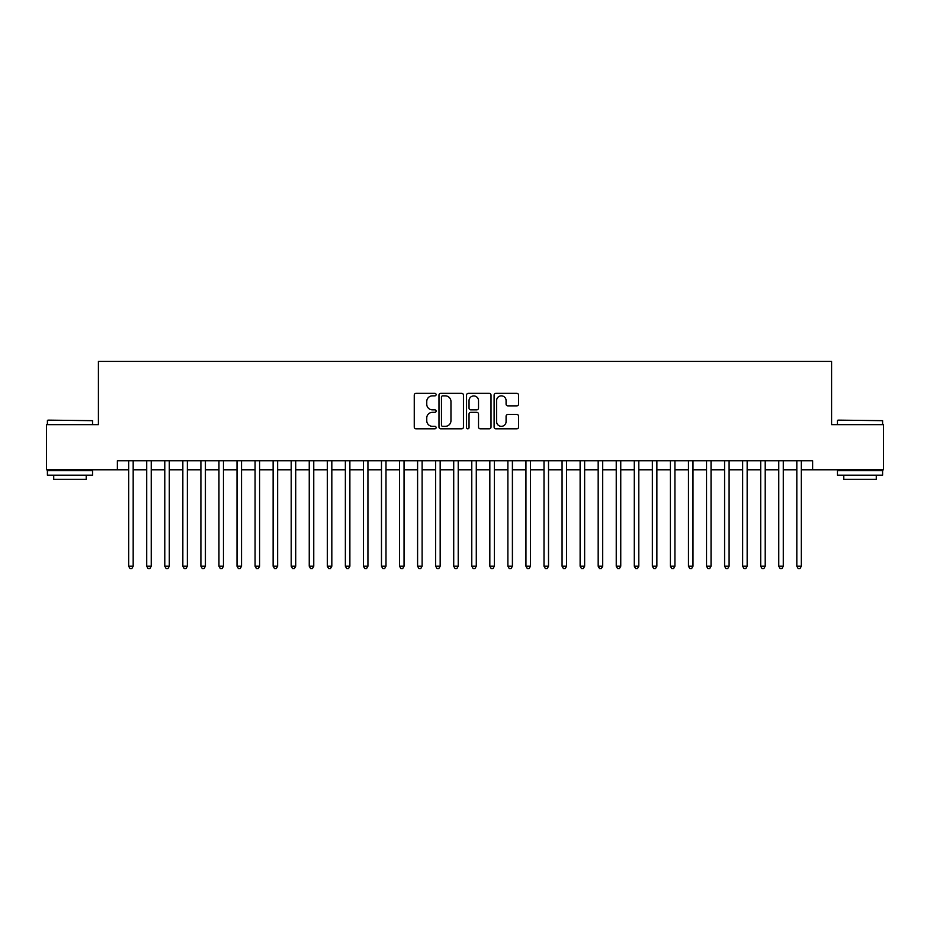 <?xml version="1.0" encoding="UTF-8"?>
<svg xmlns="http://www.w3.org/2000/svg" width="930" height="930" viewBox="0 0 930 930"><rect width="100%" height="100%" fill="white"/><g stroke="black" fill="none" stroke-linecap="round" stroke-linejoin="round"><path stroke-width="1.4" d="M436.112 394.611A1.244 1.244 0 0 0 434.868 393.367L416.036 393.367A1.767 1.767 0 0 0 414.257 395.145L414.257 427.044A1.767 1.767 0 0 0 416.036 428.823L434.868 428.823A1.244 1.244 0 0 0 436.112 427.579A1.244 1.244 0 0 0 434.868 426.335L432.427 426.335A5.673 5.673 0 0 1 426.754 420.662L426.754 418.012A5.673 5.673 0 0 1 432.427 412.339L434.868 412.339A1.244 1.244 0 0 0 436.112 411.095A1.244 1.244 0 0 0 434.868 409.851L432.427 409.851A5.673 5.673 0 0 1 426.754 404.178L426.754 401.528A5.673 5.673 0 0 1 432.427 395.855L434.868 395.855A1.244 1.244 0 0 0 436.112 394.611M516.801 405.864A1.767 1.767 0 0 0 518.58 404.097L518.58 395.145A1.767 1.767 0 0 0 516.801 393.367L495.888 393.367A1.767 1.767 0 0 0 494.109 395.145L494.109 427.044A1.767 1.767 0 0 0 495.888 428.823L516.801 428.823A1.767 1.767 0 0 0 518.58 427.044L518.58 416.233A1.767 1.767 0 0 0 516.801 414.466L507.85 414.466A1.767 1.767 0 0 0 506.083 416.233L506.083 421.604A4.743 4.743 0 0 1 501.34 426.335A4.743 4.743 0 0 1 496.597 421.604L496.597 400.598A4.743 4.743 0 0 1 501.34 395.855A4.743 4.743 0 0 1 506.083 400.598L506.083 404.097A1.767 1.767 0 0 0 507.85 405.864L516.801 405.864M117.378 469.79L46.5 469.79L46.5 424.638L98.417 424.638L98.417 361.433L831.583 361.433L831.583 424.638L883.5 424.638L883.5 469.79L812.622 469.79L812.622 460.757L117.378 460.757L117.378 469.79L128.666 469.79M463.454 395.145A1.767 1.767 0 0 0 461.675 393.367L440.762 393.367A1.767 1.767 0 0 0 438.983 395.145L438.983 427.044A1.767 1.767 0 0 0 440.762 428.823L461.675 428.823A1.767 1.767 0 0 0 463.454 427.044L463.454 395.145M468.325 393.367L489.238 393.367A1.767 1.767 0 0 1 491.017 395.145L491.017 427.044A1.767 1.767 0 0 1 489.238 428.823L480.287 428.823A1.767 1.767 0 0 1 478.52 427.044L478.52 414.106A1.767 1.767 0 0 0 476.741 412.339L470.801 412.339A1.767 1.767 0 0 0 469.034 414.106L469.034 427.579A1.244 1.244 0 0 1 467.79 428.823A1.244 1.244 0 0 1 466.546 427.579L466.546 395.145A1.767 1.767 0 0 1 468.325 393.367M133.176 469.79L146.719 469.79M151.241 469.79L164.784 469.79M169.295 469.79L182.838 469.79M187.36 469.79L200.903 469.79M205.414 469.79L218.957 469.79M223.467 469.79L237.011 469.79M241.533 469.79L255.076 469.79M259.586 469.79L273.129 469.79M277.64 469.79L291.195 469.79M295.705 469.79L309.248 469.79M313.759 469.79L327.302 469.79M331.824 469.79L345.367 469.79M349.878 469.79L363.421 469.79M367.931 469.79L381.486 469.79M385.997 469.79L399.54 469.79M404.05 469.79L417.593 469.79M422.115 469.79L435.659 469.79M440.169 469.79L453.712 469.79M458.223 469.79L471.777 469.79M476.288 469.79L489.831 469.79M494.342 469.79L507.885 469.79M512.407 469.79L525.95 469.79M530.46 469.79L544.004 469.79M548.514 469.79L562.069 469.79M566.579 469.79L580.122 469.79M584.633 469.79L598.176 469.79M602.698 469.79L616.241 469.79M620.752 469.79L634.295 469.79M638.805 469.79L652.36 469.79M656.871 469.79L670.414 469.79M674.924 469.79L688.467 469.79M692.99 469.79L706.533 469.79M711.043 469.79L724.586 469.79M729.097 469.79L742.64 469.79M747.162 469.79L760.705 469.79M765.216 469.79L778.759 469.79M783.281 469.79L796.824 469.79M801.335 469.79L812.622 469.79M442.715 395.855A1.244 1.244 0 0 0 441.471 397.098L441.471 425.103A1.244 1.244 0 0 0 442.715 426.335L445.284 426.335A5.673 5.673 0 0 0 450.957 420.662L450.957 401.528A5.673 5.673 0 0 0 445.284 395.855L442.715 395.855M478.52 400.679A4.743 4.743 0 0 0 473.777 395.936A4.743 4.743 0 0 0 469.034 400.679L469.034 408.084A1.767 1.767 0 0 0 470.801 409.851L476.741 409.851A1.767 1.767 0 0 0 478.52 408.084L478.52 400.679M133.176 460.757L133.176 566.219L128.666 566.219L128.666 460.757M133.176 566.219L131.828 568.567L130.014 568.567L128.666 566.219M47.942 420.127L92.547 420.662L47.942 420.127M69.971 475.207L47.407 475.207L47.407 470.685L92.547 470.685L92.547 475.207L69.971 475.207M86.223 475.207L86.223 479.357L53.719 479.357L53.719 475.207M837.988 420.127L882.593 420.662L837.988 420.127M860.029 475.207L837.453 475.207L837.453 470.685L882.593 470.685L882.593 475.207L860.029 475.207M876.281 475.207L876.281 479.357L843.777 479.357L843.777 475.207M151.241 460.757L151.241 566.219L146.719 566.219L146.719 460.757M151.241 566.219L149.881 568.567L148.079 568.567L146.719 566.219M169.295 460.757L169.295 566.219L164.784 566.219L164.784 460.757M169.295 566.219L167.946 568.567L166.133 568.567L164.784 566.219M187.36 460.757L187.36 566.219L182.838 566.219L182.838 460.757M187.36 566.219L186 568.567L184.198 568.567L182.838 566.219M205.414 460.757L205.414 566.219L200.903 566.219L200.903 460.757M205.414 566.219L204.054 568.567L202.252 568.567L200.903 566.219M223.467 460.757L223.467 566.219L218.957 566.219L218.957 460.757M223.467 566.219L222.119 568.567L220.305 568.567L218.957 566.219M241.533 460.757L241.533 566.219L237.011 566.219L237.011 460.757M241.533 566.219L240.173 568.567L238.371 568.567L237.011 566.219M259.586 460.757L259.586 566.219L255.076 566.219L255.076 460.757M259.586 566.219L258.238 568.567L256.424 568.567L255.076 566.219M277.64 460.757L277.64 566.219L273.129 566.219L273.129 460.757M277.64 566.219L276.291 568.567L274.49 568.567L273.129 566.219M295.705 460.757L295.705 566.219L291.195 566.219L291.195 460.757M295.705 566.219L294.345 568.567L292.543 568.567L291.195 566.219M313.759 460.757L313.759 566.219L309.248 566.219L309.248 460.757M313.759 566.219L312.41 568.567L310.597 568.567L309.248 566.219M331.824 460.757L331.824 566.219L327.302 566.219L327.302 460.757M331.824 566.219L330.464 568.567L328.662 568.567L327.302 566.219M349.878 460.757L349.878 566.219L345.367 566.219L345.367 460.757M349.878 566.219L348.529 568.567L346.716 568.567L345.367 566.219M367.931 460.757L367.931 566.219L363.421 566.219L363.421 460.757M367.931 566.219L366.583 568.567L364.781 568.567L363.421 566.219M385.997 460.757L385.997 566.219L381.486 566.219L381.486 460.757M385.997 566.219L384.636 568.567L382.835 568.567L381.486 566.219M404.05 460.757L404.05 566.219L399.54 566.219L399.54 460.757M404.05 566.219L402.702 568.567L400.888 568.567L399.54 566.219M422.115 460.757L422.115 566.219L417.593 566.219L417.593 460.757M422.115 566.219L420.755 568.567L418.953 568.567L417.593 566.219M440.169 460.757L440.169 566.219L435.659 566.219L435.659 460.757M440.169 566.219L438.821 568.567L437.007 568.567L435.659 566.219M458.223 460.757L458.223 566.219L453.712 566.219L453.712 460.757M458.223 566.219L456.874 568.567L455.072 568.567L453.712 566.219M476.288 460.757L476.288 566.219L471.777 566.219L471.777 460.757M476.288 566.219L474.928 568.567L473.126 568.567L471.777 566.219M494.342 460.757L494.342 566.219L489.831 566.219L489.831 460.757M494.342 566.219L492.993 568.567L491.18 568.567L489.831 566.219M512.407 460.757L512.407 566.219L507.885 566.219L507.885 460.757M512.407 566.219L511.047 568.567L509.245 568.567L507.885 566.219M530.46 460.757L530.46 566.219L525.95 566.219L525.95 460.757M530.46 566.219L529.112 568.567L527.298 568.567L525.95 566.219M548.514 460.757L548.514 566.219L544.004 566.219L544.004 460.757M548.514 566.219L547.166 568.567L545.364 568.567L544.004 566.219M566.579 460.757L566.579 566.219L562.069 566.219L562.069 460.757M566.579 566.219L565.219 568.567L563.417 568.567L562.069 566.219M584.633 460.757L584.633 566.219L580.122 566.219L580.122 460.757M584.633 566.219L583.284 568.567L581.471 568.567L580.122 566.219M602.698 460.757L602.698 566.219L598.176 566.219L598.176 460.757M602.698 566.219L601.338 568.567L599.536 568.567L598.176 566.219M620.752 460.757L620.752 566.219L616.241 566.219L616.241 460.757M620.752 566.219L619.403 568.567L617.59 568.567L616.241 566.219M638.805 460.757L638.805 566.219L634.295 566.219L634.295 460.757M638.805 566.219L637.457 568.567L635.655 568.567L634.295 566.219M656.871 460.757L656.871 566.219L652.36 566.219L652.36 460.757M656.871 566.219L655.511 568.567L653.709 568.567L652.36 566.219M674.924 460.757L674.924 566.219L670.414 566.219L670.414 460.757M674.924 566.219L673.576 568.567L671.762 568.567L670.414 566.219M692.99 460.757L692.99 566.219L688.467 566.219L688.467 460.757M692.99 566.219L691.629 568.567L689.827 568.567L688.467 566.219M711.043 460.757L711.043 566.219L706.533 566.219L706.533 460.757M711.043 566.219L709.695 568.567L707.881 568.567L706.533 566.219M729.097 460.757L729.097 566.219L724.586 566.219L724.586 460.757M729.097 566.219L727.748 568.567L725.946 568.567L724.586 566.219M747.162 460.757L747.162 566.219L742.64 566.219L742.64 460.757M747.162 566.219L745.802 568.567L744 568.567L742.64 566.219M765.216 460.757L765.216 566.219L760.705 566.219L760.705 460.757M765.216 566.219L763.867 568.567L762.054 568.567L760.705 566.219M783.281 460.757L783.281 566.219L778.759 566.219L778.759 460.757M783.281 566.219L781.921 568.567L780.119 568.567L778.759 566.219M801.335 460.757L801.335 566.219L796.824 566.219L796.824 460.757M801.335 566.219L799.986 568.567L798.173 568.567L796.824 566.219M47.407 424.638L47.407 420.662M57.695 470.685L57.695 469.79M82.259 470.685L82.259 469.79M92.547 424.638L92.547 420.662M837.453 424.638L837.453 420.662M847.742 470.685L847.742 469.79M872.305 470.685L872.305 469.79M882.593 424.638L882.593 420.662"/></g></svg>
